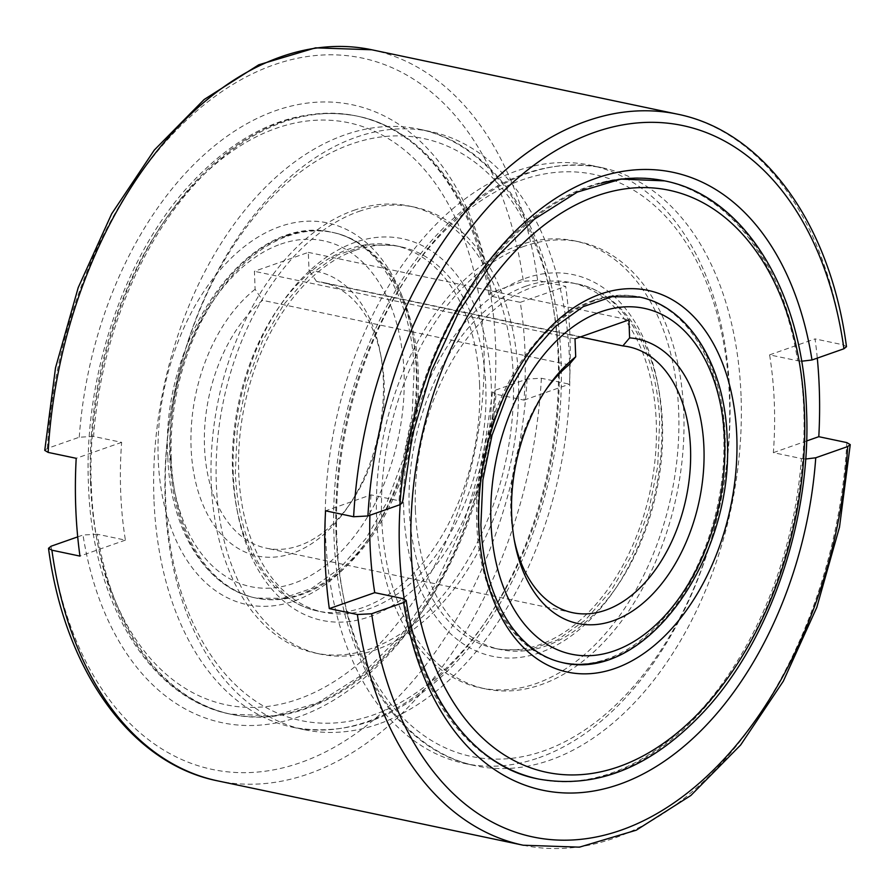<?xml version="1.0" encoding="UTF-8"?>
<svg xmlns="http://www.w3.org/2000/svg" width="895" height="895" viewBox="0 0 895 895"><rect width="100%" height="100%" fill="white"/><g stroke="black" fill="none" stroke-linecap="round" stroke-linejoin="round"><path stroke-width="0.67" stroke-dasharray="4.47 3.36" d="M593.351 300.396A186.786 120.154 101.9 0 0 476.722 523.049A186.786 120.154 101.9 0 0 561.747 662.445A186.786 120.154 101.9 0 0 607.134 658.944A186.786 120.154 101.9 0 0 723.764 436.279A186.786 120.154 101.9 0 0 638.739 296.883A186.786 120.154 101.9 0 0 593.351 300.396M402.817 598.565A305.654 196.62 101.9 0 0 537.257 778.762A305.654 196.62 101.9 0 0 611.509 773.023A305.654 196.62 101.9 0 0 801.428 458.564L773.358 452.646A305.654 196.62 101.9 0 0 769.599 354.867L797.669 360.774A305.654 196.62 101.9 0 0 663.229 180.577A305.654 196.62 101.9 0 0 588.977 186.305A305.654 196.62 101.9 0 0 399.058 500.775L371 494.868L325.556 510.821M171.236 458.721A186.786 120.154 -78.1 0 1 287.866 236.056A186.786 120.154 -78.1 0 1 333.253 232.555A186.786 120.154 -78.1 0 1 418.278 371.951A186.786 120.154 -78.1 0 1 301.649 594.604A186.786 120.154 -78.1 0 1 256.261 598.117A186.786 120.154 -78.1 0 1 171.236 458.721M580.329 336.967L316.494 281.399A135.85 87.386 -78.1 0 1 322.323 282.305A135.85 87.386 -78.1 0 1 381.348 358.28A135.85 87.386 -78.1 0 1 350.985 502.464A135.85 87.386 -78.1 0 1 299.333 545.626A135.85 87.386 -78.1 0 1 266.33 548.176A135.85 87.386 -78.1 0 1 204.373 442.387A135.85 87.386 -78.1 0 1 262.593 300.328L568.952 364.847M255.109 289.298A145.359 93.505 101.9 0 0 192.805 466.921A145.359 93.505 101.9 0 0 292.564 553.244A145.359 93.505 101.9 0 0 347.819 507.073A145.359 93.505 101.9 0 0 380.319 352.787A145.359 93.505 101.9 0 0 309.01 270.357L308.316 252.379L254.415 271.308L255.109 289.298L262.593 300.328M316.494 281.399L309.01 270.357M846.491 346.689L843.101 344.81L815.043 338.903A373.584 240.308 -78.1 0 1 817.292 358.123M495.942 394.225L492.563 392.189L495.148 390.254L527.088 379.032L541.374 378.261L569.444 384.179A373.584 240.308 101.9 0 0 565.685 286.389L537.615 280.482L523.329 281.254L491.389 292.475L488.815 294.589L492.183 296.435L520.252 302.342A305.654 196.62 -78.1 0 1 524 400.132L495.942 394.225A305.654 196.62 -78.1 0 1 306.023 708.695A305.654 196.62 -78.1 0 1 231.771 714.423A305.654 196.62 -78.1 0 1 97.331 534.225L125.401 540.132A305.654 196.62 -78.1 0 1 121.642 442.354L93.572 436.436A305.654 196.62 -78.1 0 1 283.491 121.977A305.654 196.62 -78.1 0 1 357.743 116.238A305.654 196.62 -78.1 0 1 492.183 296.435M121.642 442.354L76.198 458.307M93.572 436.436L79.252 437.219L47.312 448.44L44.75 450.375M77.708 536.877L83.011 535.009L97.331 534.225M125.401 540.132L79.957 556.097M524 400.132L569.444 384.179M520.252 302.342L565.685 286.389M773.358 452.646L806.619 440.966M805.668 459.023L801.428 458.564M769.599 354.867L815.043 338.903M797.669 360.774L801.573 361.222M402.437 502.811L399.058 500.775M371 494.868A305.654 196.62 101.9 0 0 369.926 515.251M575.015 338.836L254.415 271.308M308.316 252.379L628.916 319.895M514.178 539.405A135.85 87.386 -78.1 0 1 513.652 536.72A135.85 87.386 -78.1 0 1 544.015 392.536A135.85 87.386 -78.1 0 1 545.581 390.298M358.929 211.421A228.393 146.914 -78.1 0 1 414.419 207.125A228.393 146.914 -78.1 0 1 517.344 419.039A228.393 146.914 -78.1 0 1 375.766 649.826A228.393 146.914 -78.1 0 1 320.287 654.111A228.393 146.914 -78.1 0 1 217.362 442.208A228.393 146.914 -78.1 0 1 358.929 211.421M353.838 210.347A228.393 146.914 -78.1 0 1 409.328 206.063A228.393 146.914 -78.1 0 1 512.253 417.965A228.393 146.914 -78.1 0 1 370.687 648.752A228.393 146.914 -78.1 0 1 315.197 653.037A228.393 146.914 -78.1 0 1 212.272 441.134A228.393 146.914 -78.1 0 1 353.838 210.347M153.951 499.242A305.654 196.62 -78.1 0 1 344.81 134.888A305.654 196.62 -78.1 0 1 419.073 129.148A305.654 196.62 -78.1 0 1 558.211 357.25A305.654 196.62 -78.1 0 1 367.353 721.605A305.654 196.62 -78.1 0 1 293.09 727.344A305.654 196.62 -78.1 0 1 153.951 499.242M378.619 723.977A305.654 196.62 -78.1 0 1 304.356 729.716A305.654 196.62 -78.1 0 1 166.627 446.124A305.654 196.62 -78.1 0 1 356.076 137.259A305.654 196.62 -78.1 0 1 430.338 131.52A305.654 196.62 -78.1 0 1 568.079 415.112A305.654 196.62 -78.1 0 1 378.619 723.977M355.371 250.276A186.786 120.154 -78.1 0 1 400.759 246.774A186.786 120.154 -78.1 0 1 484.933 420.068A186.786 120.154 -78.1 0 1 369.143 608.824A186.786 120.154 -78.1 0 1 323.766 612.325A186.786 120.154 -78.1 0 1 239.591 439.02A186.786 120.154 -78.1 0 1 355.371 250.276M479.608 384.861A186.786 120.154 -78.1 0 1 362.967 607.526A186.786 120.154 -78.1 0 1 317.58 611.028A186.786 120.154 -78.1 0 1 232.555 471.631A186.786 120.154 -78.1 0 1 349.195 248.967A186.786 120.154 -78.1 0 1 394.572 245.465A186.786 120.154 -78.1 0 1 479.608 384.861M233.282 474.853A195.043 125.468 -78.1 0 1 355.069 242.355A195.043 125.468 -78.1 0 1 491.243 384.246A195.043 125.468 -78.1 0 1 369.456 616.744A195.043 125.468 -78.1 0 1 233.282 474.853M525.857 286.176A186.786 120.154 101.9 0 0 410.067 474.932A186.786 120.154 101.9 0 0 494.241 648.226A186.786 120.154 101.9 0 0 539.629 644.724A186.786 120.154 101.9 0 0 655.409 455.98A186.786 120.154 101.9 0 0 571.234 282.675A186.786 120.154 101.9 0 0 525.857 286.176M415.392 510.139A186.786 120.154 101.9 0 0 500.428 649.535A186.786 120.154 101.9 0 0 545.805 646.033A186.786 120.154 101.9 0 0 662.445 423.369A186.786 120.154 101.9 0 0 577.42 283.972A186.786 120.154 101.9 0 0 532.033 287.474A186.786 120.154 101.9 0 0 415.392 510.139M661.718 420.147A195.043 125.468 101.9 0 0 525.544 278.255A195.043 125.468 101.9 0 0 403.757 510.754A195.043 125.468 101.9 0 0 539.931 652.645A195.043 125.468 101.9 0 0 661.718 420.147M741.049 395.758A305.654 196.62 101.9 0 0 601.91 167.656A305.654 196.62 101.9 0 0 527.647 173.395A305.654 196.62 101.9 0 0 336.788 537.75A305.654 196.62 101.9 0 0 475.927 765.851A305.654 196.62 101.9 0 0 550.19 760.112A305.654 196.62 101.9 0 0 741.049 395.758M538.924 757.741A305.654 196.62 101.9 0 0 728.373 448.876A305.654 196.62 101.9 0 0 590.644 165.284A305.654 196.62 101.9 0 0 516.381 171.023A305.654 196.62 101.9 0 0 326.921 479.888A305.654 196.62 101.9 0 0 464.662 763.48A305.654 196.62 101.9 0 0 538.924 757.741M519.234 245.174A228.393 146.914 101.9 0 0 377.656 475.961A228.393 146.914 101.9 0 0 480.581 687.875A228.393 146.914 101.9 0 0 536.071 683.579A228.393 146.914 101.9 0 0 677.638 452.792A228.393 146.914 101.9 0 0 574.713 240.889A228.393 146.914 101.9 0 0 519.234 245.174M524.313 246.248A228.393 146.914 101.9 0 0 382.747 477.035A228.393 146.914 101.9 0 0 485.672 688.937A228.393 146.914 101.9 0 0 541.162 684.653A228.393 146.914 101.9 0 0 682.728 453.866A228.393 146.914 101.9 0 0 579.803 241.963A228.393 146.914 101.9 0 0 524.313 246.248M639.455 297.039L640.115 297.174A186.786 120.154 101.9 0 0 594.727 300.686A186.786 120.154 101.9 0 0 478.098 523.34A186.786 120.154 101.9 0 0 563.123 662.736L562.463 662.591M602.894 661.013A186.786 120.154 101.9 0 0 608.499 659.235A186.786 120.154 101.9 0 0 725.14 436.57A186.786 120.154 101.9 0 0 675.814 314.794M538.622 779.053A305.654 196.62 101.9 0 0 612.885 773.314A305.654 196.62 101.9 0 0 803.744 408.959A305.654 196.62 101.9 0 0 664.605 180.868M601.227 183.206A305.654 196.62 101.9 0 0 590.342 186.596A305.654 196.62 101.9 0 0 400.177 504.623M280.683 244.145A176.707 113.665 -78.1 0 1 404.059 372.7A176.707 113.665 -78.1 0 1 293.717 583.339A176.707 113.665 -78.1 0 1 170.341 454.783A176.707 113.665 -78.1 0 1 280.683 244.145M843.101 344.81A373.584 240.308 101.9 0 0 677.235 114.112M523.251 845.227A373.584 240.308 101.9 0 0 614.015 838.212A373.584 240.308 101.9 0 0 846.86 442.6M541.374 378.261A373.584 240.308 -78.1 0 1 308.529 773.884A373.584 240.308 -78.1 0 1 217.765 780.887M371.749 49.773A373.584 240.308 -78.1 0 1 537.615 280.482M91.256 486.041A305.654 196.62 -78.1 0 1 282.115 121.686A305.654 196.62 -78.1 0 1 356.378 115.947A305.654 196.62 -78.1 0 1 495.517 344.049A305.654 196.62 -78.1 0 1 304.658 708.404A305.654 196.62 -78.1 0 1 230.395 714.132A305.654 196.62 -78.1 0 1 91.256 486.041M90.529 482.819A297.397 191.306 -78.1 0 1 276.231 128.298A297.397 191.306 -78.1 0 1 483.871 344.664A297.397 191.306 -78.1 0 1 298.169 699.174A297.397 191.306 -78.1 0 1 90.529 482.819M158.214 459.045A195.043 125.468 -78.1 0 1 280.012 226.547A195.043 125.468 -78.1 0 1 416.186 368.438A195.043 125.468 -78.1 0 1 294.388 600.937A195.043 125.468 -78.1 0 1 158.214 459.045M286.501 235.765A186.786 120.154 -78.1 0 1 331.877 232.264A186.786 120.154 -78.1 0 1 416.902 371.66A186.786 120.154 -78.1 0 1 300.272 594.314A186.786 120.154 -78.1 0 1 254.885 597.826A186.786 120.154 -78.1 0 1 169.86 458.43A186.786 120.154 -78.1 0 1 286.501 235.765M495.148 390.254A315.745 203.109 -78.1 0 1 298.84 716.783A315.745 203.109 -78.1 0 1 83.011 535.009M79.252 437.219A315.745 203.109 -78.1 0 1 275.559 110.7A315.745 203.109 -78.1 0 1 491.389 292.475M527.088 379.032A363.493 233.819 -78.1 0 1 300.597 762.607A363.493 233.819 -78.1 0 1 51.071 546.23M47.312 448.44A363.493 233.819 -78.1 0 1 273.803 64.876A363.493 233.819 -78.1 0 1 523.329 281.254M404.204 598.934A305.654 196.62 101.9 0 0 481.577 751.341M558.939 360.472A297.397 191.306 101.9 0 0 351.299 144.106A297.397 191.306 101.9 0 0 165.586 498.627A297.397 191.306 101.9 0 0 373.226 714.982A297.397 191.306 101.9 0 0 558.939 360.472M336.061 534.528A297.397 191.306 -78.1 0 1 521.774 180.018A297.397 191.306 -78.1 0 1 729.414 396.373A297.397 191.306 -78.1 0 1 543.701 750.894A297.397 191.306 -78.1 0 1 336.061 534.528M167.824 456.763C160.272 338.321 249.28 211.153 333.253 232.555L331.877 232.264C376.359 240.296 411.991 296.95 414.116 370.06L412.147 414.877L402.985 459.694L387.199 501.815L365.753 538.712L340.033 568.146L311.751 588.362L282.809 598.33L256.261 598.117C205.279 588.049 169.916 528.486 167.824 456.763M628.67 346.824L322.323 282.305M381.348 358.28L380.319 352.787M350.985 502.464L347.819 507.073M492.563 392.189L482.673 459.56L463.341 524.716L435.541 584.39L400.714 635.595L360.719 675.747L317.714 702.899L274.038 715.888L230.395 714.132C149.745 698.514 91.916 602.301 88.46 484.441C83.571 376.56 124.181 256.037 189.718 184.851C241.986 128.511 297.532 105.543 356.378 115.947L357.743 116.238C421.265 128.466 473.958 197.896 488.815 294.589M513.652 536.72L514.681 542.213M544.015 392.536L547.181 387.927M572.677 612.695L266.33 548.176M414.419 207.125L409.328 206.063M304.356 729.716L293.09 727.344C351.925 737.749 407.482 714.781 459.739 658.44C525.287 587.243 565.886 466.731 560.997 358.85C557.54 240.979 499.712 144.777 419.073 129.148L430.338 131.52M320.287 654.111L315.197 653.037M400.759 246.774L394.572 245.465L366.648 244.962L337.717 254.93L309.435 275.145L283.704 304.58L262.269 341.465L246.472 383.597L237.32 428.414L235.34 473.231C237.298 515.017 247.546 548.971 266.106 575.127L285.762 595.869C295.63 603.588 306.235 608.634 317.58 611.028L323.766 612.325M494.241 648.226L500.428 649.535L528.352 650.038L557.283 640.07L585.565 619.855L611.296 590.42L632.731 553.535L648.528 511.403L657.68 466.586L659.66 421.769C657.523 348.658 621.902 292.005 577.42 283.972L571.234 282.675M590.644 165.284L601.91 167.656C543.075 157.251 487.518 180.219 435.261 236.56C369.713 307.757 329.114 428.269 334.003 536.15C337.46 654.021 395.288 750.223 475.927 765.851L464.662 763.48M480.581 687.875L485.672 688.937M574.713 240.889L579.803 241.963"/><path stroke-width="1.34" d="M545.581 390.298A135.85 87.386 -78.1 0 1 568.952 364.847L575.709 356.814L575.015 338.836L628.916 319.895L629.61 337.885L622.853 345.917L580.329 336.967M622.853 345.917A135.85 87.386 -78.1 0 1 628.67 346.824A135.85 87.386 -78.1 0 1 689.888 472.873A135.85 87.386 -78.1 0 1 605.68 610.144A135.85 87.386 -78.1 0 1 572.677 612.695A135.85 87.386 -78.1 0 1 514.178 539.405M629.61 337.885A145.359 93.505 -78.1 0 1 703.716 467.593A145.359 93.505 -78.1 0 1 613.164 620.772A145.359 93.505 -78.1 0 1 514.681 542.213A145.359 93.505 -78.1 0 1 547.181 387.927A145.359 93.505 -78.1 0 1 575.709 356.814M817.292 358.123A373.584 240.308 -78.1 0 1 818.802 436.693L846.86 442.6L850.25 444.625L847.688 446.56L815.748 457.781L805.668 459.023M48.14 452.4A373.584 240.308 -78.1 0 1 280.985 56.788A373.584 240.308 -78.1 0 1 371.749 49.773L315.588 47.838L258.733 64.809L204.127 99.524L154.332 150.036L111.685 213.793L78.201 287.619L55.512 367.811L44.75 450.375L48.14 452.4L76.198 458.307A373.584 240.308 101.9 0 0 79.957 556.097L51.899 550.19L48.509 548.311L51.071 546.23L77.708 536.877M369.926 515.251A305.654 196.62 101.9 0 0 374.748 592.658L402.817 598.565L406.185 600.411L403.611 602.525L371.671 613.746L357.385 614.518L329.315 608.611A373.584 240.308 -78.1 0 1 325.556 510.821L353.626 516.739L367.912 515.967L399.852 504.746L402.437 502.811L412.326 435.44L431.658 370.284L459.459 310.61L494.286 259.405L534.281 219.253L577.286 192.101L620.962 179.112L664.605 180.868A305.654 196.62 101.9 0 0 601.227 183.206M806.619 440.966L818.802 436.693M801.573 361.222L811.989 359.991L843.929 348.77L846.491 346.689C830.459 224.656 764.162 131.341 677.235 114.112A373.584 240.308 101.9 0 0 586.471 121.116A373.584 240.308 101.9 0 0 353.626 516.739M374.748 592.658L329.315 608.611M675.814 314.794A186.786 120.154 101.9 0 0 640.115 297.174L612.191 296.67L583.249 306.638L554.967 326.854L529.247 356.288L507.801 393.185L492.015 435.306L482.852 480.123L480.883 524.94C482.841 566.725 493.089 600.69 511.638 626.836C526.137 646.559 543.299 658.519 563.123 662.736A186.786 120.154 101.9 0 0 602.894 661.013M736.786 435.954A195.043 125.468 101.9 0 0 600.612 294.063A195.043 125.468 101.9 0 0 478.814 526.562A195.043 125.468 101.9 0 0 614.988 668.453A195.043 125.468 101.9 0 0 736.786 435.954M400.177 504.623A305.654 196.62 101.9 0 0 399.483 550.951A305.654 196.62 101.9 0 0 404.204 598.934M804.471 412.181A297.397 191.306 101.9 0 0 596.831 195.826A297.397 191.306 101.9 0 0 411.129 550.336A297.397 191.306 101.9 0 0 618.769 766.702A297.397 191.306 101.9 0 0 804.471 412.181M601.283 311.661A176.707 113.665 101.9 0 0 490.941 522.3A176.707 113.665 101.9 0 0 614.317 650.855A176.707 113.665 101.9 0 0 724.659 440.217A176.707 113.665 101.9 0 0 601.283 311.661M357.385 614.518A373.584 240.308 101.9 0 0 523.251 845.227L217.765 780.887A373.584 240.308 -78.1 0 1 51.899 550.19M371.671 613.746A363.493 233.819 101.9 0 0 621.197 830.124A363.493 233.819 101.9 0 0 847.688 446.56M843.929 348.77A363.493 233.819 101.9 0 0 594.403 132.393A363.493 233.819 101.9 0 0 367.912 515.967M403.611 602.525A315.745 203.109 101.9 0 0 619.441 784.3A315.745 203.109 101.9 0 0 815.748 457.781M811.989 359.991A315.745 203.109 101.9 0 0 596.159 178.217A315.745 203.109 101.9 0 0 399.852 504.746M481.577 751.341A305.654 196.62 101.9 0 0 538.622 779.053C597.468 789.457 653.014 766.489 705.282 710.149C770.819 638.963 811.429 518.44 806.54 410.559C803.083 292.699 745.255 196.486 664.605 180.868M561.747 662.445C645.72 683.847 734.728 556.679 727.176 438.237C725.084 366.514 689.721 306.951 638.739 296.883M677.235 114.112L371.749 49.773M48.509 548.311C64.541 670.344 130.838 763.659 217.765 780.887M850.25 444.625L839.488 527.189L816.799 607.381L783.315 681.207L740.668 744.964L690.873 795.476L636.267 830.191L579.412 847.162L523.251 845.227M538.622 779.053L537.257 778.762C473.746 766.534 421.053 697.115 406.185 600.411"/></g></svg>
